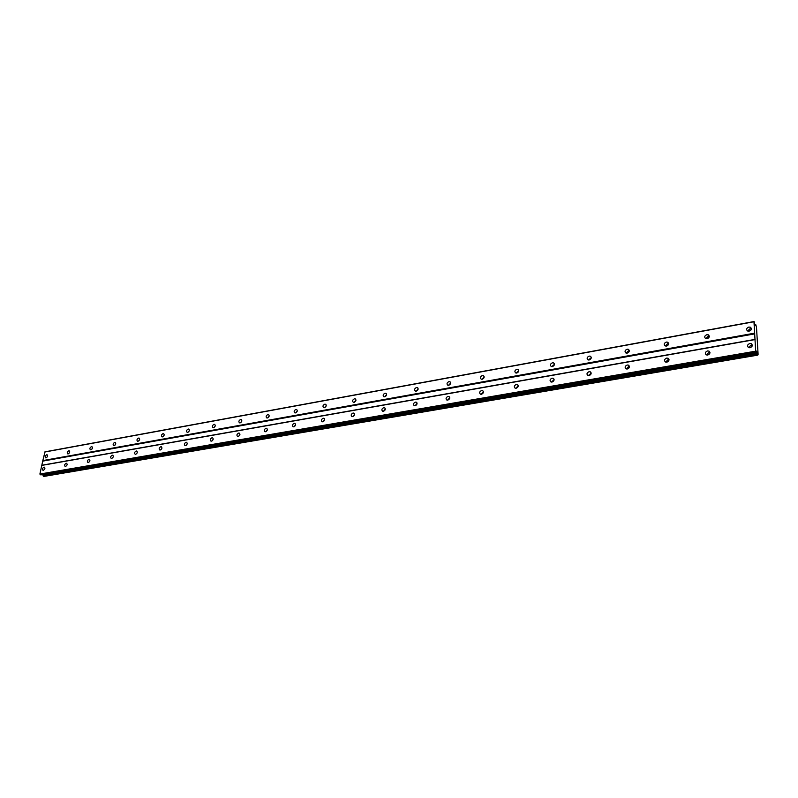 <?xml version="1.0" encoding="UTF-8"?>
<svg xmlns="http://www.w3.org/2000/svg" width="798" height="798" viewBox="0 0 798 798"><rect width="100%" height="100%" fill="white"/><g stroke="black" fill="none" stroke-linecap="round" stroke-linejoin="round"><path stroke-width="1.2" d="M751.377 328.995L749.901 328.846L747.636 331M749.103 331.15C751.507 330.123 751.965 328.826 750.469 327.26L748.873 327.05C746.469 328.088 746.01 329.384 747.507 330.941L749.103 331.15M46.035 457.872C47.611 456.905 47.97 455.887 47.102 454.8L46.693 454.78C45.117 455.748 44.758 456.765 45.626 457.853L46.035 457.872M68.159 453.882C69.765 452.905 70.124 451.877 69.236 450.78L68.808 450.76C67.202 451.728 66.842 452.765 67.73 453.863L68.159 453.882M90.852 449.793C92.488 448.815 92.847 447.768 91.93 446.661L91.481 446.641C89.845 447.618 89.486 448.656 90.403 449.763L90.852 449.793M114.124 445.593C115.79 444.616 116.149 443.558 115.211 442.431L114.732 442.411C113.067 443.389 112.708 444.446 113.655 445.573L114.124 445.593M138.004 441.294C139.7 440.296 140.069 439.239 139.091 438.092L138.593 438.062C136.907 439.06 136.538 440.117 137.515 441.264L138.004 441.294M162.523 436.875C164.248 435.878 164.607 434.8 163.61 433.643L163.081 433.613C161.366 434.611 160.997 435.688 162.004 436.845L162.523 436.875M187.69 432.336C189.445 431.339 189.814 430.242 188.787 429.075L188.228 429.035C186.483 430.042 186.114 431.129 187.141 432.307L187.69 432.336M213.545 427.678C215.33 426.671 215.699 425.573 214.642 424.376L214.054 424.337C212.278 425.344 211.909 426.451 212.966 427.638L213.545 427.678M240.108 422.89C241.924 421.873 242.293 420.765 241.215 419.549L240.597 419.509C238.782 420.526 238.412 421.633 239.5 422.85L240.108 422.89M267.42 417.972C269.265 416.945 269.634 415.828 268.527 414.591L267.869 414.551C266.023 415.568 265.654 416.696 266.771 417.923L267.42 417.972M295.489 412.905C297.375 411.888 297.754 410.751 296.607 409.504L295.918 409.444C294.033 410.471 293.664 411.608 294.811 412.855L295.489 412.905M324.377 407.698C326.292 406.671 326.671 405.524 325.504 404.257L324.766 404.197C322.851 405.224 322.482 406.382 323.649 407.648L324.377 407.698M354.103 402.342C356.058 401.314 356.437 400.147 355.23 398.86L354.462 398.801C352.507 399.838 352.127 400.995 353.334 402.282L354.103 402.342M384.706 396.825C386.701 395.788 387.08 394.621 385.843 393.304L385.025 393.234C383.03 394.272 382.651 395.449 383.888 396.756L384.706 396.825M418.172 388.925L416.147 391.16M416.227 391.15C418.262 390.112 418.641 388.925 417.384 387.589L416.506 387.509C414.481 388.556 414.092 389.743 415.359 391.07L416.227 391.15M450.68 383.04L448.506 385.314M448.705 385.294C450.78 384.247 451.169 383.05 449.873 381.693L448.945 381.614C446.88 382.651 446.491 383.858 447.788 385.205L448.705 385.294M484.206 376.995L481.862 379.289M482.192 379.259C484.306 378.212 484.695 377.005 483.379 375.629L482.381 375.529C480.276 376.576 479.887 377.783 481.214 379.16L482.192 379.259M518.78 370.751L516.266 373.065M516.735 373.035C518.88 371.988 519.279 370.761 517.932 369.364L516.875 369.255C514.73 370.302 514.331 371.529 515.678 372.925L516.735 373.035M554.45 364.327L551.767 366.631M552.376 366.611C554.56 365.564 554.969 364.327 553.583 362.9L552.455 362.781C550.271 363.828 549.872 365.065 551.248 366.491L552.376 366.611M591.288 357.704L588.405 359.988M589.163 359.978C591.398 358.93 591.807 357.684 590.4 356.227L589.193 356.098C586.969 357.145 586.56 358.392 587.966 359.848L589.163 359.978M629.333 350.871L628.405 350.851L626.25 353.105M627.168 353.125C629.442 352.088 629.871 350.821 628.435 349.344L627.148 349.195C624.874 350.242 624.455 351.509 625.891 352.985L627.168 353.125M668.654 343.808L667.547 343.758L665.362 345.993M666.45 346.053C668.774 345.005 669.203 343.729 667.746 342.232L666.36 342.063C664.046 343.11 663.617 344.377 665.073 345.883L666.45 346.053M709.312 336.527L708.025 336.427L705.801 338.631M707.068 338.731C709.432 337.684 709.881 336.407 708.405 334.871L706.918 334.681C704.554 335.729 704.115 337.015 705.592 338.542L707.068 338.731M752.324 345.484L750.828 345.305L748.534 347.529M750.02 347.709C752.464 346.661 752.913 345.344 751.377 343.758L749.791 343.549C747.357 344.596 746.908 345.913 748.454 347.489L750.02 347.709M43.351 470.281C44.947 469.314 45.306 468.276 44.419 467.189L44.02 467.169C42.424 468.137 42.075 469.164 42.952 470.261L43.351 470.281M65.556 466.431C67.172 465.453 67.531 464.406 66.623 463.299L66.204 463.279C64.588 464.256 64.229 465.304 65.137 466.411L65.556 466.431M88.319 462.481C89.975 461.493 90.334 460.446 89.396 459.319L88.957 459.299C87.301 460.276 86.952 461.334 87.88 462.451L88.319 462.481M111.68 458.431C113.356 457.434 113.715 456.376 112.757 455.229L112.289 455.209C110.613 456.197 110.254 457.264 111.211 458.401L111.68 458.431M135.65 454.271C137.356 453.274 137.715 452.197 136.727 451.04L136.239 451.01C134.533 452.007 134.174 453.084 135.161 454.242L135.65 454.271M160.258 450.002C161.994 448.995 162.353 447.907 161.336 446.74L160.827 446.71C159.081 447.708 158.722 448.795 159.74 449.972L160.258 450.002M185.525 445.623C187.291 444.606 187.65 443.508 186.612 442.321L186.064 442.282C184.298 443.299 183.939 444.396 184.986 445.583L185.525 445.623M211.48 441.114C213.285 440.097 213.645 438.99 212.567 437.783L211.999 437.743C210.193 438.76 209.834 439.868 210.911 441.075L211.48 441.114M238.153 436.486C239.989 435.469 240.358 434.341 239.25 433.115L238.642 433.075C236.816 434.102 236.447 435.219 237.555 436.446L238.153 436.486M265.584 431.728C267.45 430.701 267.819 429.573 266.682 428.327L266.043 428.277C264.178 429.304 263.809 430.441 264.946 431.688L265.584 431.728M293.784 426.84C295.689 425.803 296.058 424.656 294.891 423.389L294.213 423.339C292.317 424.376 291.948 425.524 293.115 426.79L293.784 426.84M322.801 421.803C324.746 420.765 325.115 419.608 323.918 418.322L323.2 418.262C321.265 419.309 320.896 420.466 322.093 421.753L322.801 421.803M352.676 416.626C354.651 415.588 355.02 414.411 353.793 413.105L353.035 413.045C351.06 414.082 350.681 415.259 351.918 416.566L352.676 416.626M383.429 411.289C385.444 410.242 385.813 409.055 384.556 407.728L383.748 407.658C381.733 408.706 381.364 409.893 382.621 411.219L383.429 411.289L385.354 409.035M417.065 403.509L415.03 405.803M415.11 405.793C417.164 404.746 417.544 403.549 416.247 402.192L415.389 402.122C413.344 403.17 412.965 404.367 414.262 405.723L415.11 405.793M449.753 397.823L447.568 400.157M447.768 400.127C449.853 399.08 450.242 397.863 448.915 396.496L447.997 396.406C445.912 397.464 445.533 398.671 446.86 400.047L447.768 400.127M483.458 391.958L481.104 394.322M481.433 394.292C483.568 393.234 483.957 392.008 482.6 390.611L481.623 390.521C479.498 391.569 479.109 392.796 480.466 394.192L481.433 394.292M518.221 385.923L515.707 388.297M516.166 388.267C518.341 387.21 518.73 385.973 517.353 384.546L516.306 384.446C514.141 385.504 513.742 386.741 515.129 388.157L516.166 388.267M554.111 379.698L551.408 382.062M552.016 382.052C554.231 380.995 554.63 379.738 553.214 378.292L552.106 378.172C549.892 379.23 549.493 380.486 550.909 381.933L552.016 382.052M591.168 373.284L588.266 375.629M589.034 375.629C591.288 374.571 591.697 373.304 590.261 371.828L589.064 371.698C586.809 372.756 586.4 374.023 587.847 375.499L589.034 375.629M629.452 366.661L628.515 366.641L626.35 368.965M627.278 368.995C629.582 367.938 629.991 366.661 628.525 365.155L627.248 365.005C624.954 366.073 624.535 367.349 626.011 368.846L627.278 368.995M669.033 359.828L667.916 359.768L665.712 362.073M666.809 362.132C669.163 361.085 669.582 359.788 668.096 358.262L666.719 358.093C664.375 359.15 663.956 360.447 665.452 361.973L666.809 362.132M709.961 352.776L708.664 352.656L706.41 354.93M707.706 355.04C710.1 353.993 710.529 352.686 709.013 351.13L707.547 350.94C705.153 351.998 704.724 353.305 706.24 354.861L707.706 355.04M44.678 452.037L753.97 321.754L754.629 333.165L42.823 460.586L45.007 451.838L754.08 321.544L754.888 324.736L755.726 324.587L755.287 325.434L754.888 324.736M754.629 333.165L755.676 351.18L756.195 352.497L756.424 351.09L756.823 351.768L757.741 355.14L758.1 354.392L756.494 327.14L755.726 324.587M757.741 355.14L43.72 476.456L42.673 474.571M756.195 352.497L40.778 474.9L39.9 474.042L42.823 460.586M754.798 333.863L43.012 461.074M92.309 448.446L91.93 449.084M115.67 444.097L115.082 445.035M139.61 439.668L138.872 440.835M164.169 435.149L163.291 436.496M189.375 430.531L188.378 432.037M215.27 425.793L214.143 427.439M241.864 420.945L240.627 422.701M269.205 415.958L267.839 417.833M297.315 410.84L295.829 412.815M326.232 405.593L324.616 407.638M355.988 400.187L354.242 402.312M386.621 394.631L384.736 396.825M749.641 347.748L751.935 346.502M628.086 368.716L628.734 368.237M667.138 362.063L668.515 361.135M707.656 355.05L709.532 353.913M748.893 331.18L750.868 330.133M667.038 345.873L667.926 345.285M707.228 338.701L708.734 337.793M755.038 324.995L755.566 324.896M755.117 339.379L42.114 465.204M41.775 465.404L754.998 339.599M755.676 351.18L39.9 474.042M756.305 351.858L756.823 351.768M757.242 353.534L42.982 475.379M755.836 351.878L40.09 474.531M89.815 461.064L89.376 461.793M113.246 456.865L112.628 457.872M137.266 452.596L136.508 453.823M161.914 448.227L161.026 449.633M187.221 443.758L186.213 445.324M213.216 439.179L212.078 440.875M239.929 434.481L238.672 436.307M267.38 429.663L266.003 431.598M295.619 424.716L294.123 426.74M324.666 419.638L323.04 421.743M354.561 414.411L352.806 416.596M757.482 354.551L43.262 476.087M754.888 324.686L755.756 324.527M757.531 354.781L43.321 476.246M750.469 327.26L751.387 328.866M325.504 404.257L326.003 404.656M355.23 398.86L355.778 399.309M385.843 393.304L386.431 393.813M417.384 387.589L418.002 388.157M449.873 381.693L450.541 382.332M483.379 375.629L484.087 376.337M517.932 369.364L518.68 370.172M553.583 362.9L554.381 363.808M590.4 356.227L591.238 357.255M628.435 349.344L629.313 350.492M667.746 342.232L668.644 343.519M708.405 334.871L709.322 336.317M751.377 343.758L752.334 345.394M323.918 418.322L324.427 418.711M353.793 413.105L354.342 413.544M384.556 407.728L385.145 408.227M416.247 402.192L416.885 402.751M448.915 396.496L449.593 397.125M482.6 390.611L483.329 391.329M517.353 384.546L518.121 385.354M553.214 378.292L554.031 379.2M590.261 371.828L591.119 372.856M628.525 365.155L629.423 366.322M668.096 358.262L669.023 359.569M709.013 351.13L709.961 352.596"/></g></svg>
